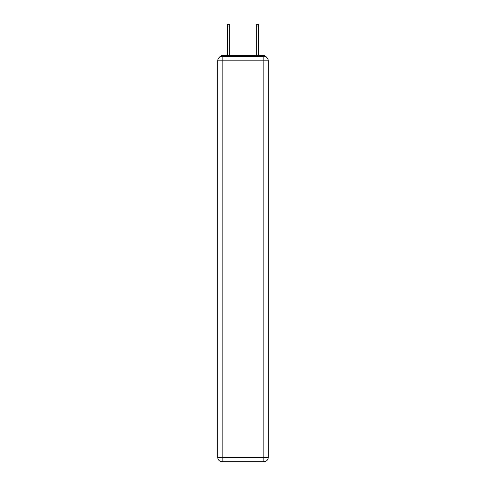 <?xml version="1.0" encoding="UTF-8"?>
<svg xmlns="http://www.w3.org/2000/svg" width="486" height="486" viewBox="0 0 486 486"><rect width="100%" height="100%" fill="white"/><g stroke="black" fill="none" stroke-linecap="round" stroke-linejoin="round"><path stroke-width="0.73" d="M266.474 57.287A2.946 2.946 0 0 0 263.855 55.69L222.145 55.69A2.946 2.946 0 0 0 219.526 57.287M222.145 55.69L227.302 55.69L227.302 24.3L229.222 24.3L229.222 55.69L231.506 55.69M254.494 55.69L256.778 55.69L256.778 24.3L258.698 24.3L258.698 55.69L263.855 55.69M222.145 56.425L263.855 56.425A4.423 4.423 0 0 1 268.272 60.847L268.272 457.277A4.423 4.423 0 0 1 263.855 461.7L222.145 461.7L222.145 457.277L263.855 457.277L263.855 60.847L222.145 60.847L222.145 457.277L217.728 457.277L217.728 60.847L222.145 60.847L222.145 56.425A4.423 4.423 0 0 0 217.728 60.847A4.423 4.423 0 0 1 222.145 56.425M217.728 457.277A4.423 4.423 0 0 0 222.145 461.7A4.423 4.423 0 0 1 217.728 457.277M263.855 461.7A4.423 4.423 0 0 0 268.272 457.277L263.855 457.277L263.855 461.7M268.272 60.847A4.423 4.423 0 0 0 263.855 56.425L263.855 60.847L268.272 60.847M227.302 25.995L229.222 25.995M258.698 25.995L256.778 25.995"/></g></svg>
